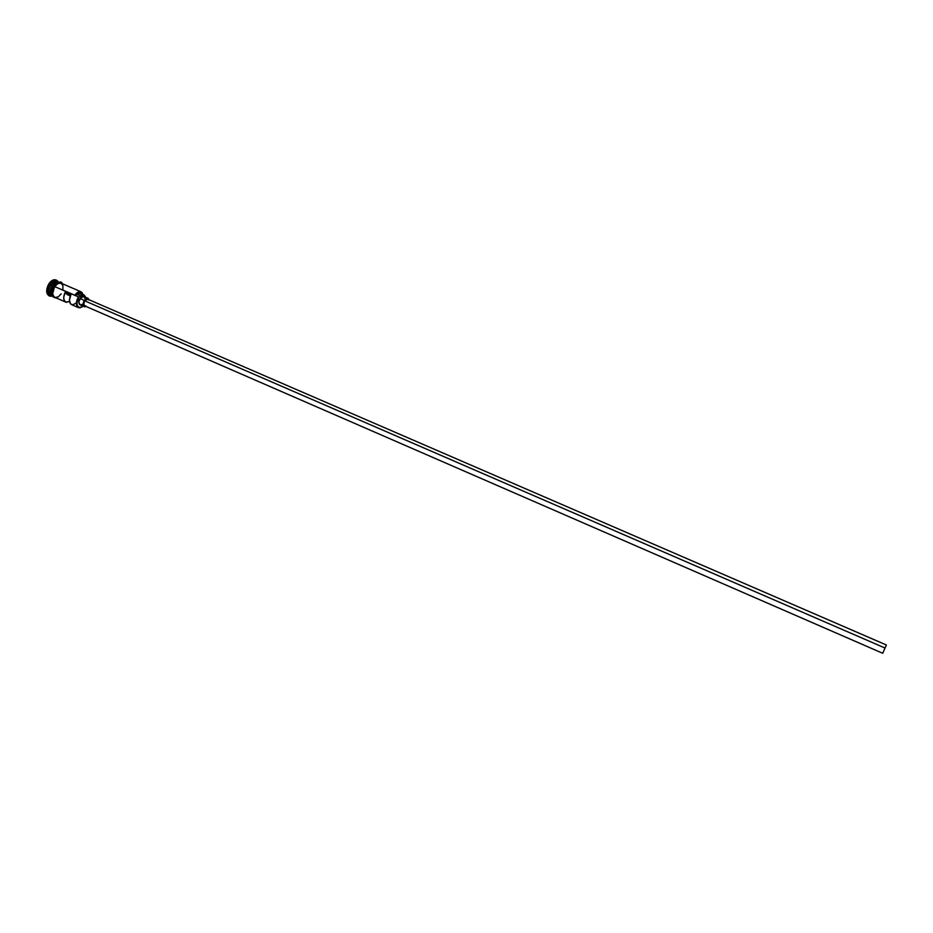 <?xml version="1.0" encoding="UTF-8"?>
<svg xmlns="http://www.w3.org/2000/svg" width="933" height="933" viewBox="0 0 933 933"><rect width="100%" height="100%" fill="white"/><g stroke="black" fill="none" stroke-linecap="round" stroke-linejoin="round"><path stroke-width="1.4" d="M60.995 283.142L57.484 283.667L54.65 286.594L75.316 295.423C77.987 291.936 80.308 291.178 82.291 293.16L82.909 294.501L81.474 292.402L78.92 292.262L75.316 295.423L77.299 294.443L80.914 296.006L78.815 297.184L76.949 302.549L77.089 304.986L78.617 307.307L80.296 307.622L83.084 306.176L80.273 307.622C76.436 306.77 75.946 303.295 78.815 297.184L78.372 296.881C75.363 303.295 75.876 306.945 79.9 307.843L82.127 306.91L78.43 307.645C75.748 305.569 75.736 301.977 78.372 296.881L54.65 286.594C52.015 291.656 52.073 295.236 54.814 297.335L65.776 302.117C63.269 300.356 63.059 297.091 65.135 292.321L70.896 294.828C68.809 299.598 69.019 302.863 71.526 304.625L78.43 307.645M84.716 305.884L83.76 304.1L84.693 300.811C83.445 303.213 83.457 304.904 84.705 305.872L882.735 653.287L885.032 648.038L84.693 300.811L87.644 299.143L84.693 300.811L885.032 648.038L886.35 644.971L882.758 653.24M79.981 298.502C78.419 301.499 78.43 303.61 80.005 304.834L78.827 301.814L81.043 297.219L83.667 296.426L79.981 298.502L84.32 300.391L79.981 298.502M86.151 306.502L84.343 306.724C82.769 305.499 82.769 303.388 84.32 300.391L87.994 298.292L89.078 299.773L88.168 298.385L86.559 298.327L83.888 301.172L83.457 305.814L84.67 306.817L86.151 306.502M50.907 294.478C49.927 291.854 50.394 288.903 52.306 285.638L50.604 292.985L52.306 285.638L57.006 282.058L52.085 285.486C54.277 282.384 56.458 281.265 58.627 282.128L58.417 282.034C56.283 281.358 54.161 282.501 52.085 285.486L49.554 284.133C46.184 291.376 46.872 295.446 51.63 296.344L52.236 296.204C49.507 294.117 49.449 290.536 52.085 285.486L52.306 285.638C50.16 289.417 49.834 292.589 51.315 295.166M58.954 282.267C56.796 281.486 54.65 282.629 52.505 285.673C49.869 290.723 49.927 294.303 52.691 296.402L52.796 296.449C49.939 294.42 49.834 290.828 52.505 285.673L53.811 286.244L52.505 285.673C54.592 282.687 56.703 281.533 58.849 282.209L58.966 282.267M51.595 295.808C48.131 294.233 47.816 290.583 50.65 284.868C48.015 289.918 48.084 293.498 50.837 295.598L52.26 296.216L49.764 296.123C46.673 293.767 46.603 289.766 49.554 284.133L48.843 283.819C45.892 289.463 45.962 293.463 49.052 295.808L49.426 295.936M76.389 302.933L72.774 304.846L70.57 303.925L69.45 299.994L70.896 294.828L65.135 292.321L67.083 294.513L70.372 295.948L67.083 294.513L65.135 292.321L63.701 297.487L64.319 300.683L66.22 302.269L69.52 301.417L65.788 302.129M54.615 286.559L58.511 283.072L61.625 283.41C59.397 282.116 57.053 283.154 54.615 286.559L52.645 293.58L53.787 296.694L55.467 297.615C52.038 295.971 51.758 292.286 54.615 286.559L53.892 286.244C51.128 291.691 51.303 295.353 54.429 297.23M84.238 295.073L85.743 297.324L84.192 295.05L80.914 296.006L84.238 295.073L80.635 293.51L77.299 294.443L80.914 296.006L78.943 296.997L74.757 295.318L79.573 293.347L81.964 295.085M53.811 296.974L52.12 294.501L51.933 291.901L53.846 286.186C50.802 293.708 51.56 297.615 56.12 297.895M49.076 295.819L47.326 294.093L46.673 291.574L48.015 285.288L52.015 280.553L55.957 279.982M56.283 280.145L55.933 279.97C53.543 279.212 51.175 280.495 48.843 283.819L49.554 284.133C51.886 280.798 54.254 279.515 56.645 280.273L58.079 281.486C55.63 278.944 52.796 279.83 49.554 284.133L52.085 285.486C49.029 292.111 49.706 295.749 54.091 296.391M58.417 282.034L56.995 281.416C54.86 280.74 52.738 281.894 50.65 284.868C53.111 281.474 55.444 280.46 57.659 281.824M52.446 285.696L54.93 283.026M60.622 282.909L57.799 282.769L54.767 285.055M62.873 289.72L62.919 285.766L61.286 283.294M81.031 291.784L82.944 294.513L82.197 292.752C80.063 290.641 77.579 291.493 74.757 295.318C76.844 292.309 78.932 291.131 81.031 291.784L60.983 283.131C58.849 282.466 56.738 283.62 54.65 286.594L52.703 293.533L53.274 295.796L54.837 297.335M55.409 297.51L58.371 296.776L61.17 293.86M83.83 296.507L84.845 298.432M82.291 304.321L80.343 304.928M70.08 296.729L69.823 297.58L70.08 296.729M87.772 299.213L88.39 299.971M85.824 305.861L84.973 305.954M80.005 304.834L84.332 306.712M49.052 295.808L49.764 296.123M53.881 286.139C58.557 281.556 61.356 280.74 62.278 283.702M55.933 279.97L56.645 280.273M83.655 296.426L87.994 298.292M87.632 299.143L886.35 644.971"/></g></svg>
